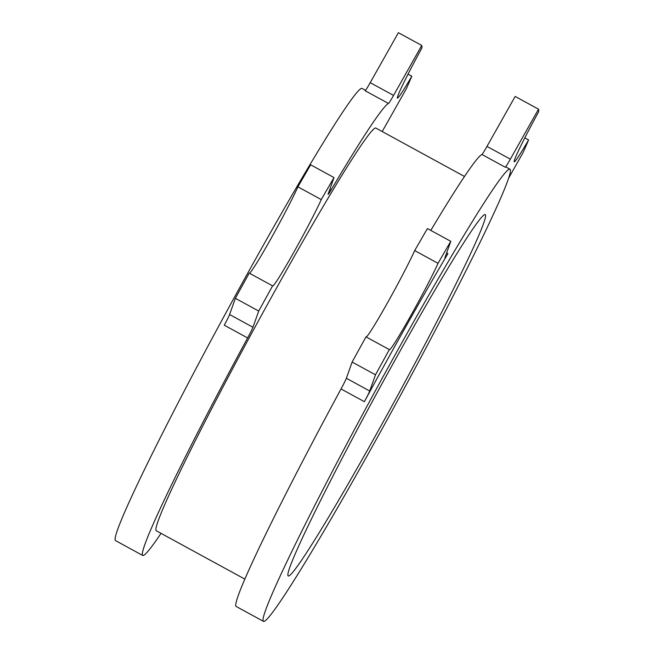 <?xml version="1.0" encoding="UTF-8"?>
<svg xmlns="http://www.w3.org/2000/svg" width="654" height="654" viewBox="0 0 654 654"><rect width="100%" height="100%" fill="white"/><g stroke="black" fill="none" stroke-linecap="round" stroke-linejoin="round"><path stroke-width="0.98" d="M247.621 337.946A13.317 0.629 118.6 0 0 252.943 327.262L229.587 314.517A13.317 0.629 118.6 0 1 224.265 325.202L247.621 337.946A257.496 12.124 118.6 0 0 142.686 555.434L115.439 540.556A257.496 12.124 -61.4 0 1 220.373 323.076A257.496 12.124 -61.4 0 1 362.193 88.527L365.529 90.35M382.198 131.536L406.33 88.756A324.09 15.263 118.6 0 0 411.824 76.199A53.276 2.51 -61.4 0 1 397.411 98.092A53.276 2.51 -61.4 0 1 421.789 48.208A324.09 15.263 118.6 0 0 421.748 45.453L398.392 32.7L370.213 82.666A13.317 0.629 118.6 0 1 365.161 90.743L388.517 103.487A257.496 12.124 118.6 0 0 331.153 189.881A13.317 0.629 118.6 0 1 328.136 194.352A13.317 0.629 118.6 0 1 328.243 193.78L334.014 177.577L310.658 164.824A324.09 15.263 -61.4 0 0 297.913 186.831L321.269 199.584A324.09 15.263 -61.4 0 1 334.014 177.577M142.686 555.434A257.496 12.124 118.6 0 0 161.023 533.353M379.32 383.555A257.496 12.124 118.6 0 0 263.349 621.3A257.496 12.124 118.6 0 0 397.37 401.098A257.496 12.124 118.6 0 0 510.104 169.272A257.496 12.124 118.6 0 0 379.32 383.555M341.036 388.942L364.392 401.695A257.496 12.124 -61.4 0 1 375.429 381.429A257.496 12.124 -61.4 0 1 447.925 253.621A13.317 0.629 118.6 0 1 444.908 258.093A13.317 0.629 118.6 0 1 445.014 257.529L450.786 241.318A324.09 15.263 118.6 0 0 438.041 263.325A53.276 2.51 -61.4 0 1 410.336 316.462A53.276 2.51 -61.4 0 1 389.432 349.702A53.276 2.51 -61.4 0 1 389.359 349.612A324.09 15.263 118.6 0 0 375.486 374.799L369.714 391.01L346.358 378.265A13.317 0.629 -61.4 0 1 341.036 388.942A257.496 12.124 118.6 0 0 236.102 606.43L263.349 621.3M510.104 169.272L506.212 167.146A257.496 12.124 118.6 0 0 505.289 167.236A13.317 0.629 -61.4 0 0 510.341 159.159L538.528 109.193A324.09 15.263 -61.4 0 1 538.561 111.948A53.276 2.51 118.6 0 0 514.191 161.832A53.276 2.51 118.6 0 0 528.596 139.948A324.09 15.263 -61.4 0 1 523.11 152.496L508.951 177.594M538.528 109.193L515.172 96.449L486.985 146.406A13.317 0.629 -61.4 0 1 481.933 154.483A257.496 12.124 118.6 0 0 430.798 230.412M464.52 176.482L375.944 128.127A229.333 10.799 118.6 0 0 259.466 318.972A229.333 10.799 118.6 0 0 156.183 530.705L244.759 579.06M252.943 327.262L258.714 311.059A324.09 15.263 -61.4 0 1 272.587 285.872A53.276 2.51 118.6 0 0 272.653 285.962A53.276 2.51 118.6 0 0 293.556 252.714A53.276 2.51 118.6 0 0 321.269 199.584M421.748 45.453L393.569 95.41A13.317 0.629 118.6 0 1 388.517 103.487M389.359 349.612L366.011 336.867A324.09 15.263 118.6 0 0 352.13 362.054L346.358 378.265M450.786 241.318L427.43 228.573A324.09 15.263 118.6 0 0 414.685 250.58A53.276 2.51 -61.4 0 1 387.495 302.794A53.276 2.51 -61.4 0 1 366.191 336.965M380.808 385.909A205.757 9.687 118.6 0 0 288.144 575.888A205.757 9.687 118.6 0 0 395.237 399.929A205.757 9.687 118.6 0 0 485.317 214.684A205.757 9.687 118.6 0 0 380.808 385.909M414.685 250.58L438.041 263.325M352.13 362.054L375.486 374.799M364.392 401.695A13.317 0.629 118.6 0 0 369.714 391.01M524.802 137.88L528.596 139.948M272.587 285.872L249.231 273.119A324.09 15.263 -61.4 0 0 235.358 298.306L229.587 314.517M249.411 273.225A53.276 2.51 118.6 0 0 270.723 239.045A53.276 2.51 118.6 0 0 297.913 186.831M258.714 311.059L235.358 298.306M411.824 76.199L408.031 74.131M329.878 189.186L331.153 189.881M481.933 154.483L505.289 167.236M446.649 252.926L447.925 253.621M486.985 146.406L510.341 159.159M370.213 82.666L393.569 95.41"/></g></svg>
